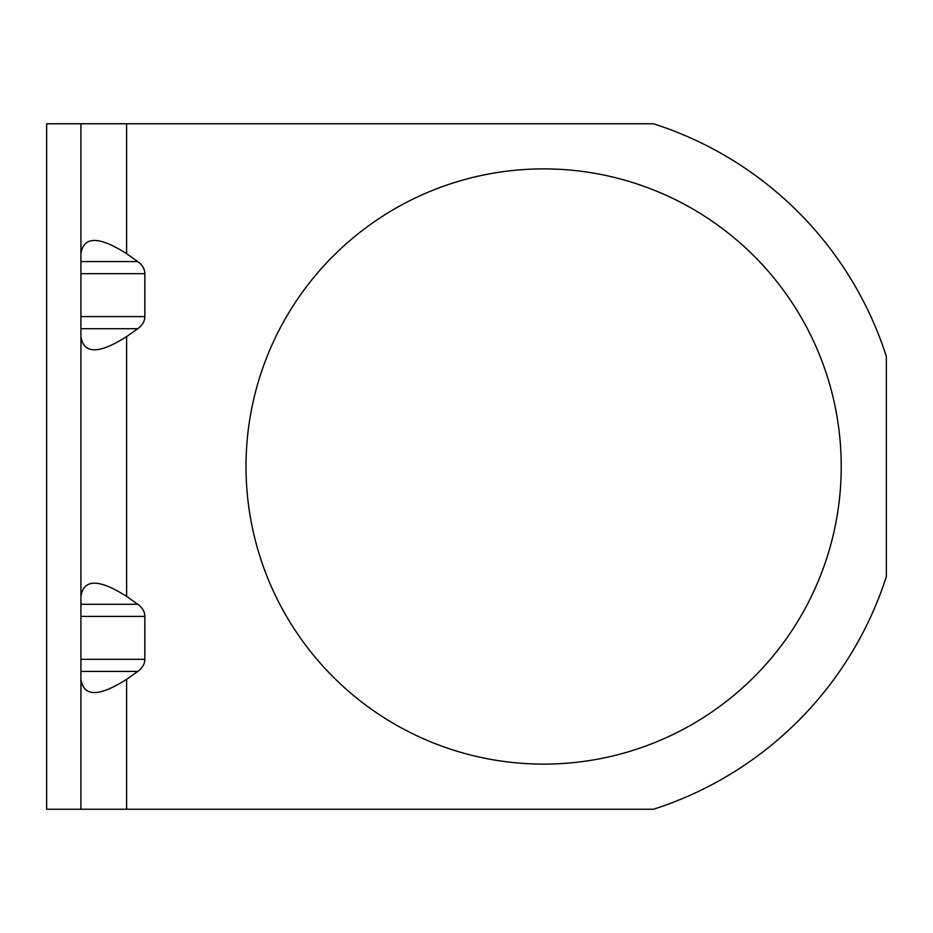 <?xml version="1.0" encoding="UTF-8"?>
<svg xmlns="http://www.w3.org/2000/svg" width="933" height="933" viewBox="0 0 933 933"><rect width="100%" height="100%" fill="white"/><g stroke="black" fill="none" stroke-linecap="round" stroke-linejoin="round"><path stroke-width="1.4" d="M126.62 809.238L46.65 809.238L46.65 123.762L653.462 123.762A359.87 359.87 0 0 1 886.35 356.418L886.35 576.582A359.87 359.87 0 0 1 653.462 809.238L126.62 809.238L126.62 679.317C98.921 696.951 83.69 696.951 80.926 679.317M80.926 596.409C83.69 578.775 98.921 578.775 126.62 596.409L126.62 336.591C98.921 354.225 83.69 354.225 80.926 336.591M80.926 253.683C83.69 236.049 98.921 236.049 126.62 253.683L126.62 123.762M126.62 679.317L137.757 671.445L80.926 671.445M126.62 336.591L137.757 328.708A24.235 17.132 180 0 0 144.848 316.59L144.848 273.672A24.235 17.132 180 0 0 137.757 261.555L126.62 253.683M137.757 671.445A24.235 17.132 180 0 0 144.848 659.328L144.848 616.41A24.235 17.132 180 0 0 137.757 604.292L126.62 596.409M543.612 168.896A297.604 297.604 0 0 1 801.354 615.302A297.604 297.604 0 0 1 285.883 615.302A297.604 297.604 0 0 1 543.612 168.896M80.926 809.238L80.926 123.762M137.757 328.708L80.926 328.708M144.848 316.59L80.926 316.59M144.848 273.672L80.926 273.672M137.757 261.555L80.926 261.555M144.848 659.328L80.926 659.328M144.848 616.41L80.926 616.41M137.757 604.292L80.926 604.292"/></g></svg>
